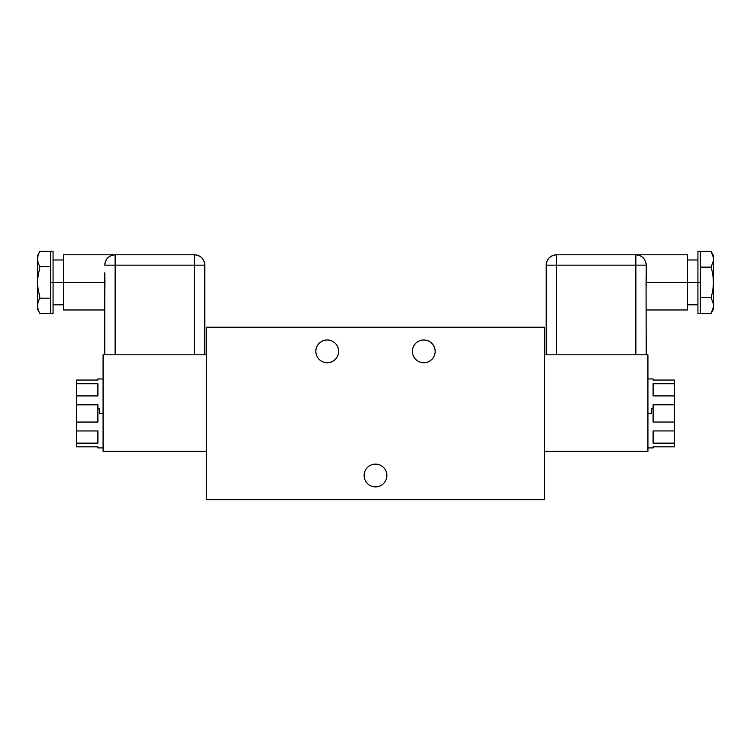 <?xml version="1.0" encoding="UTF-8"?>
<svg xmlns="http://www.w3.org/2000/svg" width="751" height="751" viewBox="0 0 751 751"><rect width="100%" height="100%" fill="white"/><g stroke="black" fill="none" stroke-linecap="round" stroke-linejoin="round"><path stroke-width="1.13" d="M647.925 378.945L653.098 378.945L653.098 380.044L674.482 380.044L674.482 404.798L653.098 404.798L653.098 408.272L651.38 408.272L651.38 413.435L647.925 413.435L651.38 413.435L651.38 408.272L653.098 408.272L653.098 422.043L674.482 422.043L674.482 430.933L653.098 430.933L653.098 443.137L674.482 443.137L674.482 446.817L653.098 446.817L653.098 447.915L647.925 447.915M653.098 446.826L674.482 446.826L653.098 446.826L674.482 446.817L674.482 443.137L653.098 443.137L653.098 430.933L674.482 430.933L674.482 443.137L674.482 422.043L653.098 422.043L653.098 404.798L674.482 404.798L674.482 422.043L674.482 395.908L653.098 395.908L674.482 395.908L674.482 383.723L653.098 383.723L653.098 395.908L653.098 383.723L674.482 383.723L674.482 380.044L653.098 380.044M647.925 354.81L647.925 451.37L544.475 451.37L647.925 451.37L647.925 354.81L544.475 354.81L647.925 354.81M544.475 327.22L544.475 499.64L206.525 499.64L206.525 327.22L544.475 327.22L544.475 499.64L206.525 499.64L206.525 327.22L544.475 327.22M435.158 351.365A11.378 11.378 0 0 0 423.78 339.978A11.378 11.378 0 0 0 412.402 351.365A11.378 11.378 0 0 0 423.78 362.742A11.378 11.378 0 0 0 435.158 351.365A11.378 11.378 0 0 0 423.78 339.978A11.378 11.378 0 0 0 412.402 351.365A11.378 11.378 0 0 0 423.78 362.742A11.378 11.378 0 0 0 435.158 351.365M338.598 351.365A11.378 11.378 0 0 0 327.22 339.978A11.378 11.378 0 0 0 315.842 351.365A11.378 11.378 0 0 0 327.22 362.742A11.378 11.378 0 0 0 338.598 351.365A11.378 11.378 0 0 0 327.22 339.978A11.378 11.378 0 0 0 315.842 351.365A11.378 11.378 0 0 0 327.22 362.742A11.378 11.378 0 0 0 338.598 351.365M386.878 475.505A11.378 11.378 0 0 0 375.5 464.127A11.378 11.378 0 0 0 364.122 475.505A11.378 11.378 0 0 0 375.5 486.883A11.378 11.378 0 0 0 386.878 475.505A11.378 11.378 0 0 0 375.5 464.127A11.378 11.378 0 0 0 364.122 475.505A11.378 11.378 0 0 0 375.5 486.883A11.378 11.378 0 0 0 386.878 475.505M206.525 354.81L103.075 354.81L206.525 354.81M204.798 354.81L204.798 265.15A10.345 10.345 0 0 0 194.453 254.805C200.742 255.415 204.188 258.87 204.798 265.15L194.453 265.15L194.453 254.805L194.453 265.15L115.138 265.15L115.138 254.805L194.453 254.805L115.138 254.805L115.138 265.15L104.793 265.15C105.412 258.87 108.857 255.415 115.138 254.805A10.345 10.345 0 0 0 104.793 265.15L115.138 265.15L115.138 354.81L115.138 265.15L194.453 265.15L194.453 354.81L194.453 265.15L204.798 265.15L204.798 354.81M104.933 280.808L104.924 280.339M104.905 278.874L104.793 272.791L104.943 282.395L63.413 282.395L63.413 254.805L115.138 254.805M104.793 309.975L63.413 309.975L63.413 282.395L104.943 282.395L104.793 291.989L104.793 272.791M53.068 304.803L63.413 304.803L63.413 282.395L53.068 282.395L63.413 282.395M63.413 259.977L53.068 259.977L53.068 313.43L50.655 313.43L50.655 282.395L53.068 282.395L50.655 282.395L50.655 251.36L39.944 251.36L53.068 251.36L53.068 282.395M50.655 313.43L50.655 266.605L39.944 266.605L37.55 279.316L37.55 285.464L39.944 298.175L50.655 298.175L39.944 298.175C36.874 303.263 36.874 308.342 39.944 313.43L50.655 313.43L39.944 313.43C36.874 308.342 36.874 303.263 39.944 298.175L37.55 285.464L37.55 257.715M37.55 307.075L37.55 285.464L37.55 309.29L39.831 313.242M39.831 251.538L37.55 255.49L37.55 279.316L39.944 266.605C36.874 261.526 36.874 256.438 39.944 251.36C36.874 256.438 36.874 261.526 39.944 266.605L50.655 266.605L50.655 251.36M104.793 354.81L104.793 291.989L104.793 354.81M104.811 274.537L104.943 283.071M104.933 283.136L104.924 284.376M206.525 451.37L103.075 451.37L103.075 354.81L103.075 451.37L206.525 451.37M97.902 408.272L99.62 408.272L99.62 413.435L103.075 413.435L99.62 413.435L99.62 408.272L97.902 408.272L97.902 404.808L76.518 404.808L97.902 404.808L97.902 422.053L76.518 422.053L97.902 422.053L97.902 408.272M103.075 447.915L97.902 447.915L97.902 446.826L76.518 446.826L76.518 443.137L97.902 443.137L97.902 430.952L76.518 430.952L76.518 380.044L97.902 380.044L97.902 378.945L103.075 378.945M97.902 446.826L76.518 446.826L76.518 395.918L97.902 395.918L97.902 383.733L76.518 383.733L76.518 380.044L97.902 380.044C97.902 378.588 97.902 378.588 97.902 380.044M76.518 430.952L97.902 430.952L97.902 443.137L76.518 443.137L76.518 430.952M97.902 395.918L76.518 395.918L76.518 383.733L97.902 383.733L97.902 395.918M556.547 354.81L556.547 265.15L635.862 265.15L635.862 354.81L635.862 265.15L646.207 265.15A10.345 10.345 0 0 0 635.862 254.805C642.143 255.415 645.588 258.87 646.207 265.15L646.207 272.791L646.207 265.15L635.862 265.15L635.862 254.805L635.862 265.15L556.547 265.15L556.547 354.81M546.202 354.81L546.202 265.15L556.547 265.15L556.547 254.805A10.345 10.345 0 0 0 546.202 265.15L546.202 354.81M635.862 254.805L556.547 254.805L556.547 265.15L546.202 265.15C546.812 258.87 550.258 255.415 556.547 254.805L687.587 254.805L687.587 282.395L646.057 282.395L646.207 272.791L646.123 287.107M646.189 274.537L646.076 280.339M646.076 284.713L646.207 354.81L646.057 282.395L687.587 282.395L687.587 309.975L646.207 309.975M687.587 282.395L687.587 254.805L687.587 282.395L697.932 282.395L687.587 282.395M687.587 304.803L697.932 304.803L697.932 282.395L700.345 282.395L700.345 313.43L711.056 313.43L700.345 313.43L700.345 297.64L711.056 297.64L700.345 297.64L700.345 282.395L697.932 282.395L697.932 251.36L700.345 251.36L700.345 282.395L700.345 267.14L711.056 267.14L713.45 260.785L713.45 303.995L711.056 297.64C714.126 287.473 714.126 277.307 711.056 267.14L700.345 267.14L700.345 251.36L711.056 251.36L700.345 251.36M700.345 313.43L697.932 313.43L697.932 282.395M711.169 313.233L713.45 307.075L713.45 303.995L713.45 309.29L711.169 313.242M713.45 257.715L713.45 303.995L711.056 297.64C714.126 287.473 714.126 277.307 711.056 267.14L713.45 260.785L713.45 257.715L711.056 251.36L713.45 257.715L713.45 255.49L711.056 251.36M711.056 313.43L713.45 307.075M646.057 282.395L646.189 274.594M697.932 259.977L687.587 259.977"/></g></svg>
